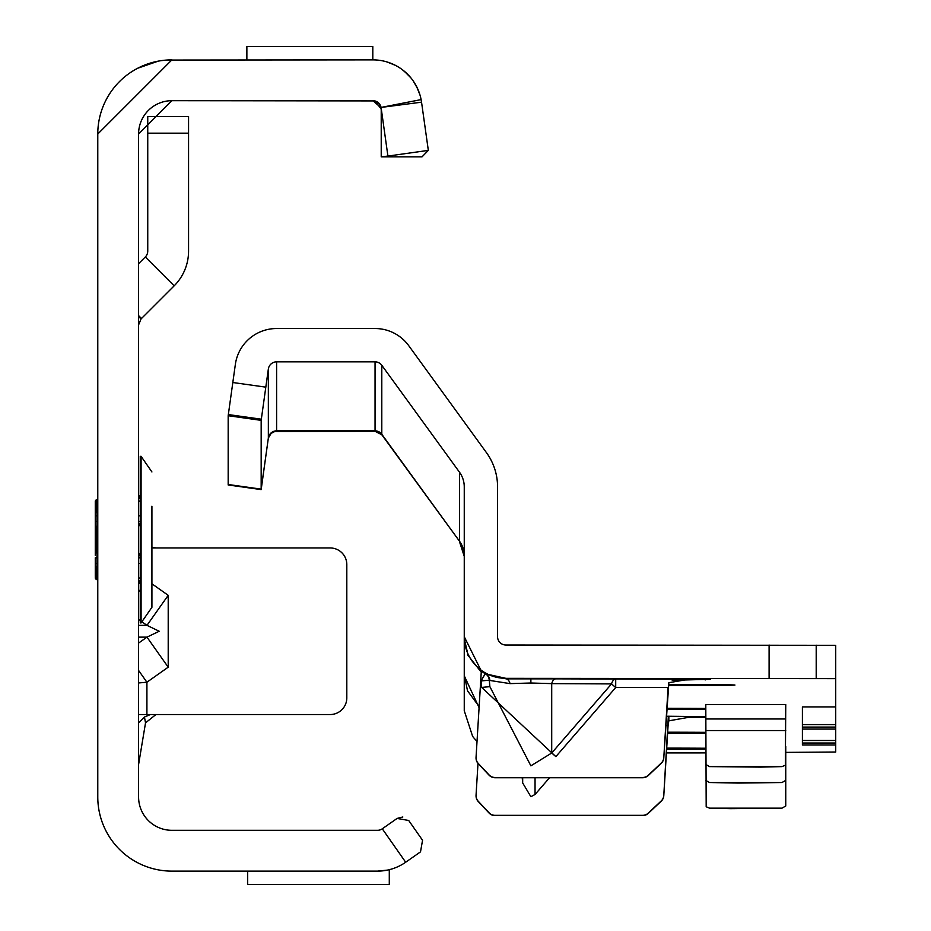 <?xml version="1.0" encoding="UTF-8"?>
<svg xmlns="http://www.w3.org/2000/svg" width="931" height="931" viewBox="0 0 931 931"><rect width="100%" height="100%" fill="white"/><g stroke="black" fill="none" stroke-linecap="round" stroke-linejoin="round"><path stroke-width="1.4" d="M138.591 592.046L140.255 589.695M142.594 622.269L146.97 625.353L159.213 631.253L146.97 637.141L168.208 667.178L168.208 595.316L151.916 583.795M378.719 103.073L380.267 105.168M421.545 102.177L381.058 107.426L421.115 99.605L421.545 102.177L428.33 150.38L387.913 156.071L381.14 107.856L372.889 100.688A8.332 8.332 0 0 1 381.058 107.426L381.221 109.02L374.856 100.932L379.813 104.4L381.221 109.602M166.602 60.061L372.889 59.875A49.145 49.145 0 0 1 421.115 99.605M408.697 820.479L422.546 840.262L408.697 820.479L397.095 818.43L382.28 828.799A8.332 8.332 0 0 1 377.497 830.312L171.898 830.312A33.318 33.318 0 0 1 138.591 796.994L138.591 134.006A33.318 33.318 0 0 1 171.898 100.688L374.856 100.92M138.591 263.694L145.306 256.979A8.332 8.332 0 0 0 147.75 251.091L147.75 133.168L188.562 133.168L188.562 251.091A49.145 49.145 0 0 1 174.167 285.84L141.023 318.972L138.591 324.861M138.591 714.543L155.919 714.543L145.527 722.863L138.591 764.514M387.366 870.124L377.497 871.125L171.898 871.125A74.131 74.131 0 0 1 97.778 796.994L97.778 134.006A74.131 74.131 0 0 1 171.898 59.875L97.778 134.006M138.591 682.958L146.912 682.225L138.591 670.448M145.527 722.863L144.456 717.033L150.415 714.543L330.156 714.543A16.653 16.653 0 0 0 346.809 697.878L346.809 564.617A16.653 16.653 0 0 0 330.156 547.952L151.916 547.952M386.796 61.888L394.849 65.054M402.227 69.604L407.836 74.48M413.364 81.148L417.623 88.678M420.509 851.865L422.546 840.262L420.509 851.865L405.683 862.234A49.145 49.145 0 0 1 377.497 871.125M397.095 818.43L402.82 816.976M247.693 871.125L247.693 884.45L389.286 884.45L389.286 869.694L390.636 869.333M382.28 828.799L405.683 862.234M137.66 68.254L158.189 61.155M161.54 60.608L166.393 60.084M171.898 100.688L138.591 134.006M151.916 547.172L155.919 547.952M144.456 717.033L138.591 723.003M138.591 625.353L146.97 625.353L168.208 595.316M138.591 316.54L141.023 318.972M188.562 133.168L188.562 116.515L147.75 116.515L147.75 133.168M372.807 59.875L372.807 46.55L246.866 46.55L246.866 59.875M387.052 61.958L395.582 65.426M404.345 71.256L410.932 77.913M416.716 86.792L419.962 94.915M428.33 150.38L422.034 156.839L381.221 156.839L381.221 109.02M387.913 156.071L381.221 156.839M96.452 552.956A1.664 1.594 0 0 1 95.276 551.431L95.276 527.83A1.664 1.594 180 0 1 96.452 526.294M138.591 525.433L140.255 522.733L138.591 526.492M141.081 622.92L141.081 456.341L140.255 456.341L140.255 622.92L141.081 622.92L151.916 607.315L151.916 573.054M151.916 506.196L151.916 607.315M151.916 518.078L151.916 529.611M151.916 561.184L151.916 563.43M95.276 528.086L95.276 501.6A1.664 1.618 0 0 1 96.102 500.203A1.664 1.164 -109.1 0 1 96.393 500.028L96.393 500.028A1.664 1.164 -109.1 0 1 96.766 499.982M95.276 526.643L95.276 528.412M95.276 550.849L95.276 552.607M95.276 555.411L95.276 551.164M95.276 576.417L95.276 557.832L96.94 557.832L96.94 563.43L97.778 563.43M151.916 515.821L151.916 508.617M96.94 552.828L96.94 553.026A1.664 0.803 -80.9 0 1 96.673 553.072A1.664 0.803 -80.9 0 1 96.102 551.862L97.778 552.176M97.778 527.074L96.102 527.388L96.102 551.862L95.276 551.431A1.664 1.664 0 0 0 96.673 553.072L97.394 553.2A1.664 0.78 -78.8 0 1 96.882 552.002M97.778 580.141L96.102 579.198A1.664 1.629 0 0 1 95.276 577.79L95.288 577.837M95.288 501.425L95.276 501.46A1.664 1.629 180 0 1 96.102 500.052L97.778 499.109M138.591 580.49L140.255 584.063L138.591 581.828M138.591 552.758L140.255 556.529L138.591 553.817M138.591 497.422L140.255 495.187L138.591 498.76M96.102 500.203L96.102 511.829L96.94 512.481L96.94 515.821L97.778 515.821M95.276 563.43L96.94 563.43L96.94 566.77L96.102 567.421L96.102 579.059A1.664 1.618 180 0 1 95.276 577.651A1.664 1.664 0 0 0 96.393 579.233A1.664 1.164 -70.9 0 1 96.393 579.222A1.664 1.164 -70.9 0 1 96.102 579.059M96.102 500.052L96.126 500.017A1.664 1.664 0 0 0 95.276 501.46M96.126 500.017L97.103 499.796M95.276 577.79A1.664 1.664 0 0 0 96.126 579.245L96.102 579.198M97.103 579.466L96.126 579.245M96.94 526.643L96.94 526.224A1.664 0.803 80.9 0 0 96.673 526.178A1.664 0.803 80.9 0 0 96.102 527.388L95.276 527.83A1.664 1.664 0 0 1 96.673 526.178L97.394 526.05A1.664 0.78 78.8 0 0 96.882 527.249M705.791 749.164A79.123 0.594 0 0 1 666.631 749.28M705.791 733.244A79.123 0.594 0 0 1 667.597 733.372M705.791 709.375A79.123 0.594 0 0 1 666.747 709.503M668.539 684.471A79.123 0.594 0 0 1 734.943 685.041A79.123 0.594 0 0 1 668.365 685.635M510.06 683.622A8.332 4.62 89.7 0 0 505.894 678.85L555.865 678.85A8.332 4.62 -89.7 0 0 551.711 683.622L530.879 683.005L510.06 683.622L489.869 680.468A8.332 8.193 116.9 0 0 485.703 673.893L505.894 678.338A41.651 41.639 180 0 1 464.255 636.699L481.315 671.042L476.055 757.264A8.332 8.332 -0 0 0 478.301 763.478L489.008 774.871A8.332 8.332 -0 0 0 495.071 777.49L642.611 777.49A8.332 8.332 -0 0 0 648.313 775.22L661.185 763.129A8.332 8.332 -0 0 0 663.791 757.566L663.791 757.811A8.332 8.332 180 0 1 661.185 763.373L648.313 775.476A8.332 8.332 180 0 1 642.611 777.734L495.071 777.734A8.332 8.332 180 0 1 489.008 775.116L478.301 763.734A8.332 8.332 180 0 1 476.044 757.904M549.546 777.734L535.046 794.48L530.879 796.715L522.675 782.948L522.221 777.734M555.865 756.624L481.664 687.427L489.869 686.647L530.879 765.841L551.711 753.004L551.711 683.622L611.539 683.913L615.705 687.532L555.865 756.624L551.711 753.004L611.539 683.913A8.332 4.62 -89.7 0 1 615.705 679.141L615.705 687.532L668.086 687.474L663.791 757.811M666.701 748.117A79.123 0.594 0 0 1 705.791 748.245M667.667 732.208A79.123 0.594 0 0 1 705.791 732.336M666.817 708.34A79.123 0.594 0 0 1 705.791 708.468M785.752 752.388L835.724 752.015L835.724 744.998L802.406 744.998L802.406 706.908L835.724 706.908L835.724 678.629L505.894 678.338M672.217 680.282L710.458 679.304L555.865 678.85M666.328 716.23L705.791 716.649M668.842 716.23L668.842 720.827L688.416 717.37L705.791 717.312M666.398 752.923L705.791 752.9M835.724 678.629L835.724 645.311L505.894 645.02A8.332 8.332 180 0 1 497.561 636.699L497.561 486.878A58.304 58.304 -0 0 0 486.436 452.617L408.744 345.692A41.651 41.639 -0 0 0 375.053 328.527L276.6 328.527A41.651 41.639 -0 0 0 235.357 364.382L228.176 415.715L228.176 484.97L261.169 489.601L268.349 438.012L271.13 433.357L274.796 431.507L375.053 431.309L381.791 434.742L381.791 365.278L459.483 472.192L459.483 541.19L381.791 434.277A8.332 8.332 -0 0 0 375.053 430.844L276.6 430.844L276.6 361.845A8.332 8.332 -0 0 0 268.349 369.013L261.169 420.358L261.169 489.601M668.842 720.827L668.074 725.645L665.77 725.389M476.044 795.761A8.332 8.332 180 0 0 478.301 801.591L489.008 812.972A8.332 8.332 180 0 0 495.071 815.591L642.611 815.591A8.332 8.332 180 0 0 648.313 813.333L661.185 801.23A8.332 8.332 180 0 0 663.791 795.668L668.074 725.645M477.033 741.297A41.651 41.639 -0 0 1 472.599 736.305L464.255 710.737L464.255 637.409M479.093 707.676L464.255 675.813M668.353 716.23L663.791 795.423A8.332 8.332 -0 0 1 661.185 800.974L648.313 813.077A8.332 8.332 -0 0 1 642.611 815.347L495.071 815.347A8.332 8.332 -0 0 1 489.008 812.716L478.301 801.335A8.332 8.332 -0 0 1 476.055 795.121L477.999 763.385M663.791 757.566L668.842 682.702L689.627 679.141M481.315 671.123A41.651 41.639 180 0 0 485.226 673.66L481.094 680.945L489.299 680.177L489.869 686.647L489.299 680.177A8.332 8.193 117.7 0 0 485.226 673.66L485.703 673.893M459.483 472.192A24.986 24.986 -0 0 1 464.255 486.878L464.255 636.699M381.791 365.278A8.332 8.332 -0 0 0 375.053 361.845L276.6 361.845M261.169 420.358L228.176 415.715M464.255 674.661L467.513 690.802L479.151 706.571M467.932 654.551L464.255 638.573M481.257 672.159L467.513 654.726M835.724 706.908L835.724 744.998L802.406 744.975L835.724 744.998M459.483 541.19A24.986 24.986 -0 0 1 464.255 555.877A24.986 24.986 -0 0 0 459.483 541.19L381.791 434.742M709.527 808.155L782.017 808.155L730.591 808.655L709.527 808.155L706.187 806.758L705.791 704.534L785.752 704.534L785.357 765.212L782.017 766.609L760.953 767.109L709.527 766.609L782.017 766.609M782.017 808.155L785.752 805.99L785.752 746.464M705.791 780.364L709.527 782.529L738.527 783.064L782.017 782.529L785.752 780.364M705.791 764.444L709.527 766.609M138.591 643.065L146.97 637.141L138.591 637.141M146.912 714.543L146.912 682.225L168.208 667.178M138.591 619.429L140.255 620.605M145.306 256.979L174.167 285.84M138.591 315.609L141.489 318.507M97.778 557.832L96.94 557.832L96.94 553.119M95.276 515.821L96.94 515.821L96.94 521.43L97.778 521.43M95.276 521.43L96.94 521.43L96.94 526.143M138.591 577.86A1.664 1.443 -0 0 1 140.255 579.303M138.591 563.43L140.255 563.43M138.591 557.832L140.255 557.832M138.591 521.43L140.255 521.43M138.591 515.821L140.255 515.821M138.591 501.402A1.664 1.443 -0 0 0 140.255 499.959M96.102 511.829A1.664 1.14 0 0 0 95.276 512.818L96.94 512.481M96.94 566.77L95.276 566.432A1.664 1.14 180 0 0 96.102 567.421M530.879 678.792L530.879 683.005M522.675 782.948L522.675 777.734M689.627 717.37L687.276 717.37M481.664 687.427L481.094 680.945A49.971 49.971 180 0 1 480.733 680.736M375.053 361.845L375.053 431.309M276.6 431.309L276.6 430.844A8.332 8.332 -0 0 0 268.349 438.012L261.169 489.136L228.176 484.492M268.349 369.013L268.349 438.012M261.32 419.194L228.328 414.563M265.8 387.145L232.808 382.513M705.186 679.944L705.186 679.199M769.099 678.338L769.099 645.02M816.208 678.478L816.208 645.171M535.046 794.48L535.046 777.734M709.527 782.529L782.017 782.529M705.791 718.965L785.752 718.965M705.791 730.556L785.752 730.556M802.406 729.078L835.724 729.078L802.406 729.078M802.406 729.054L835.724 729.054M802.406 727.088L835.724 727.088L802.406 727.088M802.406 727.064L835.724 727.064M802.406 724.586L835.724 724.586M802.406 743.008L835.724 743.008M802.406 740.494L835.724 740.494M379.394 103.83L379.883 104.516M380.023 104.738L380.476 105.622M380.86 106.658L381.012 107.274M141.081 456.341L151.916 471.947M138.591 580.094L140.255 581.759M138.591 499.167L140.255 497.503M138.591 581.863L140.255 584.063M138.591 497.387L140.255 495.187M138.591 525.34L140.255 522.733M138.591 553.922L140.255 556.529M97.778 499.598L96.393 500.028A1.664 1.664 0 0 0 95.276 501.6M96.393 579.222L97.778 579.652M96.894 499.575L97.778 499.074M97.778 580.176L96.894 579.676M459.483 541.656L464.255 556.342"/></g></svg>
